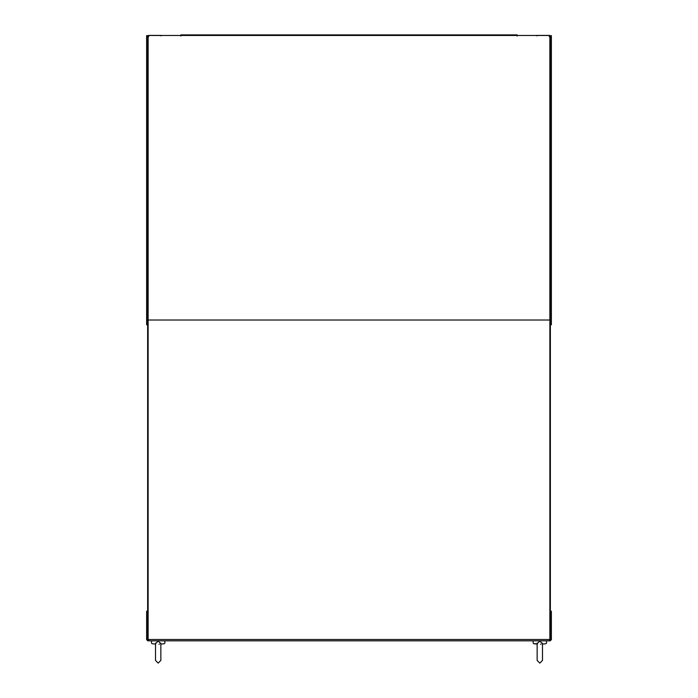 <?xml version="1.0" encoding="UTF-8"?>
<svg xmlns="http://www.w3.org/2000/svg" width="698" height="698" viewBox="0 0 698 698"><rect width="100%" height="100%" fill="white"/><g stroke="black" fill="none" stroke-linecap="round" stroke-linejoin="round"><path stroke-width="1.05" d="M537.373 643.861L537.163 643.739C532.81 643.731 532.81 643.731 537.155 643.731C539.057 644.341 539.057 644.341 537.155 643.731L537.242 643.067C532.059 643.067 532.059 643.067 537.242 643.067L537.155 643.731L539.824 641.026L542.486 643.731C540.584 644.341 540.584 644.341 542.486 643.731L542.398 643.067L542.486 643.731C546.831 643.731 546.831 643.731 542.486 643.731L542.398 643.067C547.581 643.067 547.581 643.067 542.398 643.067M540.601 644.254L541.063 644.167M155.602 643.067C150.419 643.067 150.419 643.067 155.602 643.067L155.514 643.731L158.176 641.026L160.845 643.731C158.943 644.341 158.943 644.341 160.845 643.731L160.758 643.067C165.941 643.067 165.941 643.067 160.758 643.067L160.845 643.731C165.19 643.731 165.19 643.731 160.845 643.731M155.514 643.731C151.169 643.731 151.169 643.731 155.514 643.731C157.416 644.341 157.416 644.341 155.514 643.731L155.733 643.861M158.961 644.254L159.423 644.167M550.137 640.834L550.199 639.665L550.87 639.665L550.87 611.212L551.368 611.212L551.368 614.554L550.87 614.554M551.368 611.212L550.87 611.212M148.133 640.336L147.13 639.665L147.802 639.665L147.863 640.834M550.199 640.834L551.368 639.665L550.199 640.834L147.802 640.834L146.632 639.665L146.632 611.212L147.802 611.212M551.368 639.665L551.368 614.554M147.13 611.212L147.13 614.554L146.632 614.554M147.13 639.665L147.13 614.554M146.632 639.665L147.802 640.834M147.863 640.336L147.802 639.665M550.199 639.665L550.137 640.336M550.87 639.665L549.867 640.336M517.157 36.069L517.157 35.406L180.843 35.406L180.843 36.069M550.364 324.98L550.199 324.308L550.87 324.745L550.87 35.642L550.199 36.069L550.958 36.069M517.157 35.406L517.157 34.9L180.843 34.9L180.843 35.406M147.042 36.069L147.802 36.069L147.13 35.642L147.13 324.745L147.802 324.308L147.636 324.98M147.365 324.98L147.636 325.486M550.364 325.486L550.635 324.98M147.13 35.642L146.632 35.642L146.632 324.745L147.13 324.745M550.87 324.745L551.368 324.745L551.368 35.642L550.87 35.642M148.133 320.024L148.133 639.499L549.867 639.499L549.867 35.476L148.133 35.476L148.133 320.024L549.867 320.024M549.867 639.499L549.867 640.834M148.133 640.834L148.133 639.499M148.805 639.595L147.636 639.167L148.805 640.336L147.636 639.167L147.636 36.575L148.805 36.575M147.636 639.167L148.805 640.336M147.636 36.575L148.805 35.406L147.636 36.575M161.029 35.903L161.029 35.406L148.805 35.406M549.195 639.595L550.364 639.167L549.195 640.336L550.364 639.167L550.364 36.575L549.195 36.575M550.364 639.167L549.195 640.336M550.364 36.575L549.195 35.406L550.364 36.575M536.971 35.903L536.971 35.406L549.195 35.406M542.494 643.652L542.494 660.421L539.824 663.1L537.146 660.421L537.146 643.652M546.517 640.834L546.517 643.067L545.915 643.731L542.494 644.08M533.124 640.834L533.124 643.067L533.726 643.731L537.146 644.08M160.854 643.652L160.854 660.421L158.176 663.1L155.506 660.421L155.506 643.652M164.876 640.834L164.876 643.067L164.274 643.731L160.854 644.08M151.483 640.834L151.483 643.067L152.085 643.731L155.506 644.08"/></g></svg>

